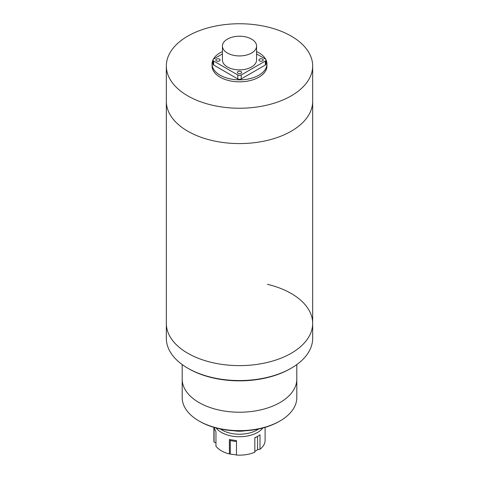 <?xml version="1.0" encoding="UTF-8"?>
<svg xmlns="http://www.w3.org/2000/svg" width="479" height="479" viewBox="0 0 479 479"><rect width="100%" height="100%" fill="white"/><g stroke="black" fill="none" stroke-linecap="round" stroke-linejoin="round"><path stroke-width="0.72" d="M166.333 65.988A73.167 42.242 0 0 0 187.762 95.86A73.167 42.242 0 0 0 267.498 105.015A73.167 42.242 0 0 0 312.667 65.988A73.167 42.242 0 0 0 291.238 36.117A73.167 42.242 0 0 0 211.502 26.962A73.167 42.242 0 0 0 166.333 65.988L166.333 101.338A73.167 42.242 0 0 0 187.762 131.204A73.167 42.242 0 0 0 267.498 140.365A73.167 42.242 0 0 0 312.667 101.338L312.667 323.373A73.167 42.242 180 0 1 211.526 362.411A73.167 42.242 180 0 1 166.333 323.373A73.167 42.242 0 0 0 187.762 353.245A73.167 42.242 0 0 0 267.498 362.405A73.167 42.242 0 0 0 312.667 323.373A73.167 42.242 180 0 0 267.474 284.34M212.916 60.073A27.441 15.843 0 0 0 212.059 64A27.441 15.843 0 0 0 220.101 75.197A27.441 15.843 0 0 0 250.002 78.634A27.441 15.843 0 0 0 266.941 64A27.441 15.843 0 0 0 266.084 60.073M265.665 59.222A27.441 15.843 0 0 0 258.899 52.798A27.441 15.843 0 0 0 256.57 51.594M212.059 64L212.059 65.988A27.441 15.843 0 0 0 220.101 77.191A27.441 15.843 0 0 0 250.002 80.628A27.441 15.843 0 0 0 266.941 65.988L266.941 64M187.762 368.177A73.167 42.242 0 0 0 211.526 377.344A73.167 42.242 0 0 0 291.238 368.177L290.376 368.68A71.946 41.541 180 0 1 211.993 377.691A71.946 41.541 180 0 1 188.624 368.68L187.762 368.177A73.167 42.242 0 0 1 166.333 338.312L166.333 101.338A73.167 42.242 0 0 0 187.762 131.204A73.167 42.242 0 0 0 267.498 140.365A73.167 42.242 0 0 0 312.667 101.338L312.667 65.988M222.43 51.594A27.441 15.843 0 0 0 213.335 59.222M291.238 368.177A73.167 42.242 0 0 0 312.667 338.312L312.667 323.373M296.812 364.567L296.812 379.134A57.312 33.093 180 0 1 217.586 409.713A57.312 33.093 180 0 1 182.188 379.134L182.188 397.552A57.312 33.093 0 0 0 198.971 420.951A57.312 33.093 0 0 0 217.586 428.13A57.312 33.093 0 0 0 280.029 420.951A57.312 33.093 0 0 0 296.812 397.552L296.812 379.134A57.312 33.093 180 0 1 217.586 409.713A57.312 33.093 180 0 1 182.188 379.134L182.188 364.567M280.029 420.951L279.167 421.448A56.097 32.386 180 0 1 218.053 428.477A56.097 32.386 180 0 1 199.833 421.448L198.971 420.951M220.412 429.004A24.692 14.256 0 0 0 256.96 430.04A24.692 14.256 0 0 0 258.588 429.004M262.875 427.992A25.609 14.783 180 0 1 257.606 432.405A25.609 14.783 180 0 1 216.125 427.992M254.834 451.428L257.606 449.661L260.007 449.224L260.007 434.794L257.606 436.387L257.606 449.661M213.891 427.364L213.891 440.369A25.609 14.783 0 0 0 214.071 442.117L214.071 427.687L215.963 431.765L215.963 446.194A25.609 14.783 0 0 0 229.405 453.954L229.405 439.524L236.476 440.62L236.476 455.05A25.609 14.783 0 0 0 254.834 452.212L254.834 437.782L257.606 436.387L254.834 437.986M229.405 453.954L236.476 454.918M214.071 442.117L215.963 442.877M260.007 449.224A25.609 14.783 0 0 0 265.109 440.369L265.109 427.364M234.135 430.789A19.513 11.262 0 0 0 244.865 430.789M236.476 441.572L230.285 440.614L230.285 453.888M230.285 440.614A3.658 0.772 98.8 0 0 230.225 439.716M241.009 71.593A2.132 1.233 0 0 0 238.686 71.323A2.132 1.233 0 0 0 237.368 72.461A2.132 1.233 0 0 0 237.991 73.335A2.132 1.233 0 0 0 240.314 73.598A2.132 1.233 0 0 0 241.632 72.461A2.132 1.233 0 0 0 241.009 71.593M219.454 59.145A2.132 1.233 0 0 0 217.125 58.875A2.132 1.233 0 0 0 215.807 60.013A2.132 1.233 0 0 0 216.436 60.887A2.132 1.233 0 0 0 218.759 61.156A2.132 1.233 0 0 0 220.077 60.013A2.132 1.233 0 0 0 219.454 59.145M262.564 59.145A2.132 1.233 0 0 0 260.241 58.875A2.132 1.233 0 0 0 258.923 60.013A2.132 1.233 0 0 0 259.546 60.887A2.132 1.233 0 0 0 261.875 61.156A2.132 1.233 0 0 0 263.193 60.013A2.132 1.233 0 0 0 262.564 59.145M227.429 53.043A17.07 9.855 0 0 0 246.032 55.181A17.07 9.855 0 0 0 256.57 46.074A17.07 9.855 0 0 0 251.571 39.104A17.07 9.855 0 0 0 232.968 36.967A17.07 9.855 0 0 0 222.43 46.074A17.07 9.855 0 0 0 227.429 53.043M222.43 46.074L222.43 60.013A17.07 9.855 0 0 0 227.429 66.982A17.07 9.855 0 0 0 246.032 69.12A17.07 9.855 0 0 0 256.57 60.013L256.57 46.074M222.43 53.941L213.634 59.019A2.437 1.407 0 0 0 212.916 60.013A2.437 1.407 0 0 0 213.634 61.013L237.776 74.952A2.437 1.407 0 0 0 241.224 74.952L265.366 61.013A2.437 1.407 0 0 0 266.084 60.013A2.437 1.407 0 0 0 265.366 59.019L256.57 53.941M213.634 61.013L213.634 64.994L237.776 78.933L237.776 74.952M241.224 74.952L241.224 78.933L265.366 64.994L265.366 61.013M266.084 60.013L266.084 64A2.437 1.407 180 0 1 265.366 64.994M241.224 78.933A2.437 1.407 180 0 1 237.776 78.933M213.634 64.994A2.437 1.407 180 0 1 212.916 64L212.916 60.013"/></g></svg>
